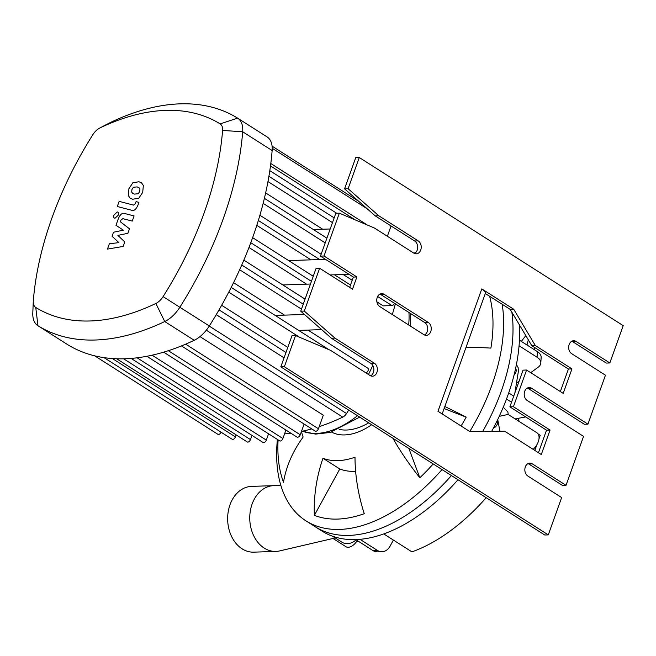 <?xml version="1.0" encoding="UTF-8"?>
<svg xmlns="http://www.w3.org/2000/svg" width="656" height="656" viewBox="0 0 656 656"><rect width="100%" height="100%" fill="white"/><g stroke="black" fill="none" stroke-linecap="round" stroke-linejoin="round"><path stroke-width="0.98" d="M528.293 339.792L526.981 345.007M534.402 349.73L534.952 347.68M277.39 439.43A156.677 90.257 -57.5 0 0 305.95 520.848L315.339 526.825A156.677 90.257 -57.5 0 0 451.418 475.551A156.677 90.257 122.5 0 1 315.339 526.825L321.916 531.016A156.677 90.257 -57.5 0 0 457.995 479.741A156.677 90.257 -57.5 0 1 383.752 533.927L411.927 551.876A156.677 90.257 122.5 0 0 486.17 497.691M356.503 541.684L358.906 541.61M333.018 538.469L345.909 546.678A10.898 6.281 -57.5 0 0 357.249 540.552M534.82 450.426L536.805 444.883M538.994 438.774L540.232 435.297L538.158 433.977M533.115 449.335A10.898 6.281 -57.5 0 0 537.034 432.862L508.121 414.436L499.232 416.347M499.905 431.263L497.732 419.52M503.25 407.228L507.859 411.902L508.228 414.502M516.411 364.49L518.084 367.581L518.478 370.763L514.911 392.813M356.101 539.822A13.62 11.136 -55.8 0 1 341.874 542.159L332.518 536.198M280.793 485.202L273.142 485.678A32.898 25.018 88.1 0 0 252.101 504.087A32.898 25.018 88.1 0 0 275.873 551.417A32.898 25.018 88.1 0 0 279.587 550.933L335.265 537.945M515.132 418.905L525.71 416.937M506.498 399.037L511.532 402.243M516.961 382.751L519.068 381.218M530.729 372.674L538.166 367.229A13.62 7.741 3.4 0 0 540.815 362.998L541.151 357.397A13.62 7.741 -176.6 0 0 537.395 351.641L519.429 340.193M519.06 345.769L537.067 357.233A13.62 7.741 3.4 0 1 540.815 362.998M521.323 341.399L525.809 335.626M491.664 431.361A156.677 90.257 -57.5 0 0 519.306 324.687M493.394 428.13A4.772 2.747 -57.5 0 0 497.387 423.85A4.772 2.747 -57.5 0 0 497.322 420.373M514.009 375.199A4.772 2.747 -57.5 0 0 516.206 370.656A4.772 2.747 -57.5 0 0 515.575 368.565M513.73 396.126L508.703 392.928M393.37 540.06L390.115 546.095A13.62 10.357 -91.9 0 1 382.071 551.704A13.62 10.357 -91.9 0 1 377.241 550.327L359.988 539.33M355.741 539.593L372.821 550.474A13.62 10.357 88.1 0 0 377.651 551.852L382.071 551.704M519.216 421.513A41.074 23.665 -57.5 0 0 518.035 418.364M511.869 312.199A156.677 90.257 122.5 0 1 482.701 431.468A156.677 90.257 -57.5 0 0 511.869 312.199M273.421 485.661L251.584 486.383A32.898 25.018 88.1 0 0 229.994 504.817A32.898 25.018 88.1 0 0 253.765 552.155L275.873 551.417M489.63 296.274A148.494 85.542 122.5 0 1 490.893 348.115A132.151 64.288 -170.6 0 0 465.899 347.68M408.868 448.442L419.824 477.757A132.151 43.034 -133.5 0 1 392.985 438.323M444.842 406.515A132.151 12.267 28.7 0 1 466.178 417.15L444.104 408.557M466.178 417.15A148.494 85.542 122.5 0 1 461.094 425.998M433.206 463.948A148.494 85.542 122.5 0 1 419.824 477.757M314.363 515.362A132.151 107.322 -68.7 0 1 322.965 458.257L339.792 468.974L314.363 515.362A148.494 85.542 122.5 0 0 364.252 513.705A132.151 86.805 70.4 0 1 355.003 457.199A95.366 54.94 -57.5 0 1 322.965 458.257M355.634 471.328A95.366 54.94 122.5 0 1 339.792 468.974M301.44 431.5A95.366 54.94 -57.5 0 0 303.146 437.011A132.151 99.081 159.5 0 0 283.515 482.275A148.494 85.542 122.5 0 1 278.103 439.881M415.732 252.544A156.677 90.257 -57.5 0 0 413.887 253.159M305.95 520.848A156.677 90.257 -57.5 0 0 442.029 469.565M469.77 431.525A156.677 90.257 -57.5 0 0 502.184 304.269M394.494 303.285A2.722 1.566 122.5 0 1 391.935 305.581L383.211 305.868L376.88 301.834M350.493 285.024L334.437 274.798M310.96 259.842L256.808 225.344M325.212 242.892L263.146 203.352M332.461 222.63L267.968 181.548M387.368 236.267L391.058 225.959M306.565 284.171L248.977 247.484M284.048 357.848L216.242 314.65M365.933 372.887A2.722 1.566 -57.5 0 0 368.082 370.632A2.722 1.566 -57.5 0 0 367.844 368.221L307.984 330.083M299.595 337.266L228.764 292.141M301.489 309.148L239.645 269.747M67.232 344.384A27.249 15.695 -57.5 0 0 67.322 344.441A27.249 15.695 -57.5 0 0 67.412 344.498L37.966 325.737A270.772 155.98 -57.5 0 0 164.746 321.538A27.249 15.695 -57.5 0 0 179.875 307.205A270.772 155.98 -57.5 0 0 242.687 131.782A27.249 15.695 -57.5 0 0 237.669 118.17A27.249 15.695 -57.5 0 0 237.579 118.121A270.772 155.98 -57.5 0 0 110.798 122.311A27.249 15.695 -57.5 0 0 110.06 122.68L99.696 128.051A13.013 7.495 122.5 0 1 100.048 127.879A256.537 147.78 122.5 0 1 220.162 123.902A13.013 7.495 122.5 0 1 222.597 130.429A256.537 147.78 122.5 0 1 163.09 296.627A13.013 7.495 122.5 0 1 155.866 303.474A256.537 147.78 122.5 0 1 35.752 307.451A13.013 7.495 122.5 0 1 33.284 301.391A13.013 7.495 122.5 0 1 33.317 300.924A256.537 147.78 122.5 0 1 92.824 134.718A13.013 7.495 122.5 0 1 99.696 128.051M222.597 130.429L242.687 131.782L272.133 150.544A27.249 15.695 -57.5 0 0 267.115 136.932A27.249 15.695 -57.5 0 0 267.025 136.874L237.759 118.228M272.133 150.544A270.772 155.98 122.5 0 1 209.321 325.966L163.09 296.627M155.866 303.474L164.746 321.538L194.192 340.3A27.249 15.695 -57.5 0 0 209.321 325.966M194.192 340.3A270.772 155.98 122.5 0 1 67.412 344.498M268.566 433.813L266.311 440.127A2.722 1.566 -57.5 0 1 263.072 442.48L131.11 358.414M285.934 430.057L282.9 438.528A2.722 1.566 122.5 0 1 279.669 440.881L146.854 356.274M304.113 424.047L300.268 434.772A2.722 1.566 122.5 0 1 297.037 437.126L163.664 352.157M199.965 336.61L323.301 415.191L318.447 428.762A2.722 1.566 122.5 0 1 315.208 431.115L181.458 345.909M268.476 434.083A250.338 144.213 -57.5 0 0 269.05 434.116M284.573 433.87A250.338 144.213 -57.5 0 0 290.879 433.198M301.473 431.402A250.338 144.213 -57.5 0 0 311.731 428.901M319.21 426.63A250.338 144.213 -57.5 0 0 342.76 417.126A6.814 3.928 -57.5 0 0 346.54 413.542A250.338 144.213 -57.5 0 0 348.689 410.107M368.459 374.494A250.338 144.213 -57.5 0 0 372.805 365.449M392.304 314.552A250.338 144.213 -57.5 0 0 395.355 303.835M116.661 358.766L247.246 441.955A2.722 1.566 -57.5 0 0 250.477 439.602L251.978 435.412M104.05 357.643L232.183 439.274A2.722 1.566 -57.5 0 0 235.414 436.912L236.144 434.887M94.694 355.831L217.923 434.338A2.722 1.566 -57.5 0 0 221.072 432.197M33.284 301.391L32.8 313.06A27.249 15.695 -57.5 0 0 37.876 325.679A27.249 15.695 -57.5 0 0 37.966 325.737L35.752 307.451M124.779 241.933L117.859 235.406L127.871 233.29L129.478 228.788L120.36 221.769L120.934 220.162L122.803 218.653L132.25 221.08L134.095 215.931L124.419 213.446C122.213 212.765 120.212 214.446 118.416 218.489L115.981 225.311L123.353 230.166L113.504 232.232L112.061 236.258L118.892 242.63L109.363 243.786L107.461 249.1L123.164 246.435L124.779 241.933M133.398 187.255L131.938 189.51L131.684 192.044L132.668 193.381L134.521 194.086L138.236 193.75L139.679 191.536L139.949 188.961L138.965 187.624L137.088 186.911L133.398 187.255M128.289 195.529L130.183 198.243L132.676 199.235L138.769 198.268L142.713 192.323L143.352 185.468L141.45 182.762L138.933 181.761L132.865 182.737L128.912 188.723L128.289 195.529M117.309 206.509L131.881 210.314C134.086 211.011 136.087 209.338 137.891 205.295L138.941 202.36L136.095 201.622L135.39 203.598L133.521 205.107L119.154 201.359L117.309 206.509M118.408 215.012C118.966 213.118 118.58 212.101 117.268 211.97L113.89 215.168C113.34 217.062 113.718 218.079 115.03 218.21L118.408 215.012M118.023 212.159L117.268 211.97M114.283 218.022L115.03 218.21M339.177 429.36A68.117 39.245 -57.5 0 0 368.697 422.849M349.017 274.315L330.132 274.938M313.535 275.487L312.117 275.536M330.189 228.977L313.355 229.534M325.54 259.358L288.64 260.58M321.661 329.632L298.677 330.394M310.477 284.04L282.843 284.95M304.466 314.462L275.2 315.438M560.347 391.55L568.424 369.008L531.795 345.671L510.188 309.37L513.722 309.247L481.791 288.902A12.259 3.674 19.7 0 1 485.374 293.306L442.177 413.944M587.932 424.145L605.455 375.199L571.647 353.658A6.814 5.182 -91.9 0 1 568.752 346.089A6.814 5.182 -91.9 0 1 573.606 340.735A6.814 5.182 -91.9 0 1 576.025 341.423L609.834 362.965L623.2 325.647L359.275 157.514L348.106 188.715L378.783 215.775L418.233 240.9A6.814 5.182 88.1 0 1 421.127 248.476A6.814 5.182 88.1 0 1 416.265 253.831A6.814 5.182 88.1 0 1 413.854 253.142L374.404 228.009L339.341 213.184L324.007 256.012L356.88 276.955L352.502 289.189L319.628 268.247L304.294 311.075L334.97 338.135L374.42 363.268A6.814 5.182 88.1 0 1 377.315 370.837A6.814 5.182 88.1 0 1 372.452 376.191A6.814 5.182 88.1 0 1 370.041 375.503L330.591 350.37L295.528 335.552L284.36 366.753L548.285 534.886L561.643 497.568L527.834 476.026A6.814 5.182 -91.9 0 1 524.939 468.458A6.814 5.182 -91.9 0 1 529.794 463.095A6.814 5.182 -91.9 0 1 532.213 463.792L566.021 485.325L583.553 436.379L527.194 400.48A6.814 5.182 -91.9 0 1 524.308 392.911A6.814 5.182 -91.9 0 1 529.162 387.557A6.814 5.182 -91.9 0 1 531.573 388.245L587.932 424.145L584.398 424.268L528.039 388.36A6.814 5.182 88.1 0 0 527.408 388.024M513.722 309.247L535.329 345.556L571.958 368.893L563.192 393.362L526.563 370.025L513.418 406.736L550.056 430.074L541.29 454.542L504.661 431.205L469.909 431.615L437.978 411.271L481.791 288.902M428.261 322.432A6.814 5.182 -91.9 0 1 431.156 330.001A6.814 5.182 -91.9 0 1 426.293 335.355A6.814 5.182 -91.9 0 1 423.883 334.667L379.734 306.541A6.814 5.182 -91.9 0 1 376.847 298.972A6.814 5.182 -91.9 0 1 381.702 293.617A6.814 5.182 -91.9 0 1 384.121 294.306L428.261 322.432L424.727 322.547L380.578 294.421A6.814 5.182 88.1 0 0 379.947 294.085M538.445 452.73L546.514 430.188L509.884 406.851L523.029 370.14L526.563 370.025M509.884 406.851L513.418 406.736M546.514 430.188L550.056 430.074M510.188 309.37L485.301 293.511M531.795 345.671L535.329 345.556M568.424 369.008L571.958 368.893M566.021 485.325L562.487 485.448L528.679 463.907A6.814 5.182 88.1 0 0 528.039 463.562M424.514 335.003A6.814 5.182 88.1 0 0 427.712 328.943A6.814 5.182 88.1 0 0 424.727 322.547M609.834 362.965L606.3 363.08L572.491 341.546A6.814 5.182 88.1 0 0 571.852 341.202M295.528 335.552L291.994 335.667L280.817 366.868L544.742 535.001L548.285 534.886M319.628 268.247L316.085 268.37L300.751 311.19L331.436 338.25L370.886 363.383A6.814 5.182 -91.9 0 1 373.871 369.779A6.814 5.182 -91.9 0 1 370.673 375.839M339.341 213.184L335.806 213.298L320.472 256.127L353.346 277.07L349.656 287.377M359.275 157.514L355.741 157.629L344.564 188.83L375.248 215.89L414.699 241.023A6.814 5.182 -91.9 0 1 417.683 247.41A6.814 5.182 -91.9 0 1 414.485 253.478M348.106 188.715L344.564 188.83M378.783 215.775L375.248 215.89M324.007 256.012L320.472 256.127M356.88 276.955L353.346 277.07M304.294 311.075L300.751 311.19M334.97 338.135L331.436 338.25M284.36 366.753L280.817 366.868M537.395 351.641L537.067 357.233M377.241 550.327L372.821 550.474M331.526 432.058A68.117 39.245 -57.5 0 0 371.665 424.744M258.333 220.473L319.677 259.555M343.154 274.511L352.198 280.268M377.651 296.479L391.935 305.581M264.393 198.342L326.901 238.161M268.903 176.308L334.166 217.882M272.215 148.272L367.155 208.756M250.789 242.704L311.444 281.342M219.047 309.862L285.967 352.493M231.191 287.402L328.951 349.681M241.752 265.016L303.261 304.195M137.088 357.807L266.311 440.127M152.085 355.191L282.9 438.528M168.321 350.706L300.268 434.772M185.648 344.162L318.447 428.762M206.304 330.198L342.76 417.126M209.248 326.081L346.54 413.542M270.485 165.911L355.249 219.908M270.797 163.508L367.393 225.041L270.797 163.508M123.648 358.799L250.477 439.602M112.397 358.545L235.414 436.912M100.048 127.879L110.798 122.311M237.579 118.121L220.162 123.902M408.942 312.494A88.56 51.012 122.5 0 1 408.672 324.974M357.479 415.707A88.56 51.012 122.5 0 1 302.482 431.189M531.573 388.245L528.039 388.36M384.121 294.306L380.578 294.421M532.213 463.792L528.679 463.907M576.025 341.423L572.491 341.546M418.233 240.9L414.699 241.023M374.42 363.268L370.886 363.383M321.145 254.249L259.899 215.234M322.662 229.223L265.647 192.905M336.708 213.274L269.813 170.65M252.634 237.644L313.256 276.266M272.084 146.14L358.807 201.392M221.654 305.286L287.787 347.418M233.552 282.67L284.499 315.126M243.86 260.12L305.073 299.12M267.115 136.932L237.669 118.17M37.876 325.679L67.322 344.441M410.697 313.609L410.689 326.262M359.693 417.118L330.025 432.468L315.585 434.108L302.359 431.213"/></g></svg>
